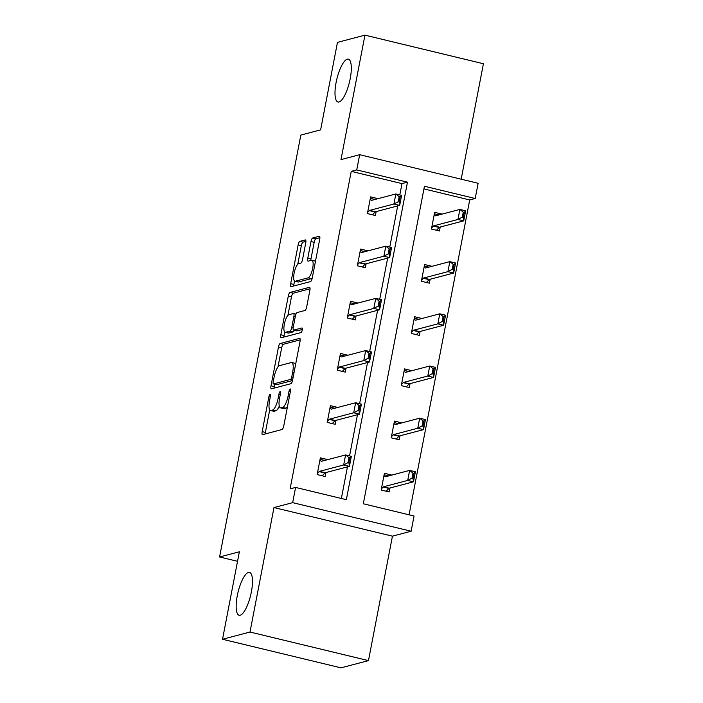 <?xml version="1.0" encoding="UTF-8"?>
<svg xmlns="http://www.w3.org/2000/svg" width="703" height="703" viewBox="0 0 703 703"><rect width="100%" height="100%" fill="white"/><g stroke="black" fill="none" stroke-linecap="round" stroke-linejoin="round"><path stroke-width="1.05" d="M339.031 101.997A22.057 6.485 -76.4 0 0 349.848 80.423A22.057 6.485 -76.4 0 0 348.328 59.149A22.057 6.485 -76.4 0 0 347.282 59.175A22.057 6.485 -76.4 0 0 336.465 80.757A22.057 6.485 -76.4 0 0 337.985 102.023A22.057 6.485 -76.4 0 0 339.031 101.997M240.198 615.239A22.057 6.485 -76.4 0 0 251.015 593.657A22.057 6.485 -76.4 0 0 249.495 572.391A22.057 6.485 -76.4 0 0 248.44 572.418A22.057 6.485 -76.4 0 0 237.632 593.991A22.057 6.485 -76.4 0 0 239.143 615.266A22.057 6.485 -76.4 0 0 240.198 615.239M270.093 394.242A2.364 0.694 -76.4 0 0 268.898 396.747L262.175 431.633A3.383 0.993 -76.4 0 0 262.465 434.639A3.383 0.993 -76.4 0 0 262.623 434.639L282.052 429.524A3.383 0.993 -76.4 0 0 283.757 425.956L290.48 391.061A2.364 0.694 -76.4 0 0 290.277 388.961A2.364 0.694 -76.4 0 0 290.163 388.961A2.364 0.694 -76.4 0 0 288.968 391.466L288.098 395.982A10.826 3.181 -76.4 0 1 282.624 407.397L281.007 407.819A10.826 3.181 -76.4 0 1 280.488 407.837A10.826 3.181 -76.4 0 1 279.574 398.223L280.444 393.706A2.364 0.694 -76.4 0 0 280.242 391.606A2.364 0.694 -76.4 0 0 280.128 391.606A2.364 0.694 -76.4 0 0 278.933 394.102L278.063 398.619A10.826 3.181 -76.4 0 1 272.588 410.034L270.971 410.464A10.826 3.181 -76.4 0 1 270.453 410.473A10.826 3.181 -76.4 0 1 269.539 400.859L270.409 396.343A2.364 0.694 -76.4 0 0 270.207 394.242A2.364 0.694 -76.4 0 0 270.093 394.242M368.469 660.618L340.99 667.85L222.526 639.264L250.004 632.032L368.469 660.618L392.441 536.161L411.132 531.24L292.668 502.654L295.594 487.434L346.342 499.675L407.485 182.165L356.737 169.915L359.672 154.695L478.137 183.281L475.202 198.501L424.454 186.26L363.31 503.77L414.058 516.02L411.132 531.24M461.177 179.186L483.418 63.736L364.954 35.15L340.981 159.616L359.672 154.695M222.526 639.264L239.371 551.776L219.582 556.978L300.831 135.081L320.621 129.87L337.466 42.382L364.954 35.15M305.735 242.939A3.383 0.993 -76.4 0 0 305.454 239.934A3.383 0.993 -76.4 0 0 305.295 239.934L299.847 241.366A3.383 0.993 -76.4 0 0 298.134 244.934L290.673 283.687A3.383 0.993 -76.4 0 0 290.954 286.692A3.383 0.993 -76.4 0 0 291.112 286.692L310.541 281.578A3.383 0.993 -76.4 0 0 312.246 278.01L319.716 239.257A3.383 0.993 -76.4 0 0 319.426 236.252A3.383 0.993 -76.4 0 0 319.267 236.261L312.686 237.992A3.383 0.993 -76.4 0 0 310.972 241.56L307.782 258.142A3.383 0.993 -76.4 0 0 308.063 261.147A3.383 0.993 -76.4 0 0 308.222 261.147L311.491 260.286A9.051 2.663 -76.4 0 1 311.921 260.277A9.051 2.663 -76.4 0 1 312.545 269.003A9.051 2.663 -76.4 0 1 308.107 277.852L295.322 281.218A9.051 2.663 -76.4 0 1 294.891 281.226A9.051 2.663 -76.4 0 1 294.267 272.5A9.051 2.663 -76.4 0 1 298.705 263.651L300.831 263.089A3.383 0.993 -76.4 0 0 302.545 259.521L305.735 242.939M392.441 536.161L273.977 507.566L250.004 632.032M273.977 507.566L292.668 502.654M399.814 194.933L401.993 183.606L351.245 171.365L290.102 488.875L295.594 487.434M351.245 171.365L356.737 169.915M280.172 343.503A3.383 0.993 -76.4 0 0 278.467 347.071L270.998 385.824A3.383 0.993 -76.4 0 0 271.288 388.829A3.383 0.993 -76.4 0 0 271.446 388.821L290.866 383.715A3.383 0.993 -76.4 0 0 292.58 380.147L300.04 341.394A3.383 0.993 -76.4 0 0 299.759 338.389A3.383 0.993 -76.4 0 0 299.601 338.389L280.172 343.503L283.379 344.277A3.383 0.993 -76.4 0 0 281.666 347.844L277.984 366.957M280.831 334.76L288.3 296.007A3.383 0.993 -76.4 0 1 290.005 292.439L309.434 287.325A3.383 0.993 -76.4 0 1 309.592 287.325A3.383 0.993 -76.4 0 1 309.882 290.321L306.684 306.912A3.383 0.993 -76.4 0 1 304.97 310.48L297.097 312.554A3.383 0.993 -76.4 0 0 295.383 316.122L293.265 327.123A3.383 0.993 -76.4 0 0 293.555 330.129A3.383 0.993 -76.4 0 0 293.713 330.12L301.912 327.967A2.364 0.694 -76.4 0 1 302.026 327.958A2.364 0.694 -76.4 0 1 302.193 330.243A2.364 0.694 -76.4 0 1 301.025 332.563L281.279 337.756A3.383 0.993 -76.4 0 1 281.121 337.756A3.383 0.993 -76.4 0 1 280.831 334.76L284.038 335.533L284.706 332.053M219.582 556.978L237.535 561.31M432.02 266.305L424.603 264.521L421.387 281.244L429.384 283.177L430.148 279.24M411.923 370.692L404.506 368.908L401.281 385.631L409.287 387.564L410.042 383.627M391.817 475.079L384.4 473.295L381.175 490.026L389.181 491.951L389.945 488.014M409.076 514.816L469.709 199.951L423.944 188.905M401.87 422.89L394.453 421.097L391.228 437.828L399.234 439.762L399.998 435.816M421.967 318.503L414.55 316.71L411.334 333.442L419.339 335.375L420.095 331.429M442.073 214.116L434.656 212.324L431.431 229.055L439.437 230.988L440.201 227.043M469.709 199.951L475.202 198.501M401.993 183.606L407.485 182.165M341.359 498.471L347.44 466.897M349.558 455.895L357.484 414.7M359.602 403.707L367.537 362.511M369.655 351.509L377.59 310.313M379.708 299.32L387.643 258.124M389.761 247.122L397.696 205.926M376.167 211.594L375.402 215.531L367.397 213.598L370.622 196.875L378.038 198.659M366.114 263.783L365.349 267.729L357.352 265.796L360.569 249.064L367.985 250.857M356.061 315.981L355.305 319.918L347.3 317.984L350.516 301.262L357.932 303.046M346.008 368.17L345.252 372.115L337.247 370.182L340.472 353.451L347.888 355.243M335.955 420.368L335.199 424.304L327.194 422.38L330.419 405.649L337.835 407.441M325.911 472.557L325.146 476.502L317.141 474.569L320.366 457.838L327.783 459.63M270.453 410.473L273.652 411.246A10.826 3.181 -76.4 0 0 274.17 411.237L270.971 410.464M279.284 406.062A10.826 3.181 -76.4 0 1 275.787 410.807L274.17 411.237M280.488 407.837L283.687 408.61A10.826 3.181 -76.4 0 0 284.205 408.592L281.007 407.819M287.439 406.844A10.826 3.181 -76.4 0 1 285.822 408.171L284.205 408.592M269.715 409.893L265.382 432.407A3.383 0.993 -76.4 0 0 265.207 433.953M300.216 339.848L283.379 344.277M274.662 384.216L274.205 386.597A3.383 0.993 -76.4 0 0 274.029 388.144M273.203 381.817A2.364 0.694 -76.4 0 0 273.405 383.917A2.364 0.694 -76.4 0 0 273.52 383.917L290.567 379.427A2.364 0.694 -76.4 0 0 291.763 376.931L292.685 372.168A10.826 3.181 -76.4 0 0 291.771 362.555A10.826 3.181 -76.4 0 0 291.253 362.572L279.601 365.63A10.826 3.181 -76.4 0 0 274.126 377.054L273.203 381.817M276.507 384.638A2.364 0.694 -76.4 0 0 276.613 384.69A2.364 0.694 -76.4 0 0 276.718 384.69L273.52 383.917M292.501 380.534L276.718 384.69M295.708 363.917A10.826 3.181 -76.4 0 0 294.97 363.328L291.771 362.555M287.914 315.401L291.499 296.78L288.3 296.007M310.049 288.775L293.213 293.213A3.383 0.993 -76.4 0 0 291.499 296.78M296.613 330.823A3.383 0.993 -76.4 0 0 296.754 330.893A3.383 0.993 -76.4 0 0 296.912 330.893L302.316 329.47M288.924 314.698A9.051 2.663 -76.4 0 0 284.487 323.556A9.051 2.663 -76.4 0 0 285.11 332.282A9.051 2.663 -76.4 0 0 285.541 332.273L290.04 331.087A3.383 0.993 -76.4 0 0 291.754 327.519L293.872 316.517A3.383 0.993 -76.4 0 0 293.59 313.512A3.383 0.993 -76.4 0 0 293.423 313.52L288.924 314.698M285.11 332.282L288.309 333.055A9.051 2.663 -76.4 0 0 288.74 333.046L285.541 332.273M294.364 330.322A3.383 0.993 -76.4 0 1 293.248 331.86L288.74 333.046M284.038 335.533A3.383 0.993 -76.4 0 0 283.863 337.08M294.891 281.226L298.09 282A9.051 2.663 -76.4 0 0 298.52 281.991L295.322 281.218M312.255 277.993A9.051 2.663 -76.4 0 1 311.306 278.625L298.52 281.991M315.48 261.235A9.051 2.663 -76.4 0 0 315.12 261.041L311.921 260.277M319.883 237.711L315.884 238.765A3.383 0.993 -76.4 0 0 314.171 242.333L310.981 258.915A3.383 0.993 -76.4 0 0 310.805 260.462M294.531 281.042L293.872 284.46A3.383 0.993 -76.4 0 0 293.696 286.007M305.91 241.384L303.046 242.14A3.383 0.993 -76.4 0 0 301.332 245.707L297.756 264.284M388.759 475.887L384.119 474.762M386.211 491.239L388.917 488.436A3.445 1.011 103.6 0 1 389.277 488.19L413.461 481.819L407.705 480.43L409.638 470.395L385.446 476.757A3.445 1.011 103.6 0 1 385.288 476.766A3.445 1.011 103.6 0 1 385.147 476.687L383.943 475.65M412.977 473.11L409.638 470.395L415.394 471.783L413.461 481.819L412.977 478.356L413.944 473.339L412.977 473.11L412.011 478.128L412.977 478.356M381.404 488.857L383.153 487.038A3.445 1.011 103.6 0 1 383.513 486.792L407.705 480.43L412.011 478.128M413.944 473.339L415.394 471.783M320.085 459.314L324.724 460.439M319.909 460.201L321.113 461.238A3.445 1.011 -76.4 0 0 321.253 461.309A3.445 1.011 -76.4 0 0 321.412 461.309L345.595 454.946L351.359 456.335L349.426 466.37L325.243 472.732A3.445 1.011 -76.4 0 0 324.883 472.978L322.176 475.782M348.943 462.908L349.909 457.89L348.943 457.653L347.976 462.671L348.943 462.908L349.426 466.37L343.67 464.982L319.478 471.344A3.445 1.011 -76.4 0 0 319.118 471.59L317.369 473.4M347.976 462.671L343.67 464.982L345.595 454.946L348.943 457.653M351.359 456.335L349.909 457.89M398.812 423.689L394.172 422.573M396.264 439.041L398.97 436.238A3.445 1.011 103.6 0 1 399.33 435.992L423.514 429.63L417.749 428.241L419.682 418.197L395.499 424.568A3.445 1.011 103.6 0 1 395.332 424.568A3.445 1.011 103.6 0 1 395.2 424.498L393.996 423.461M423.03 420.912L419.682 418.197L425.447 419.594L423.514 429.63L423.03 426.167L423.988 421.15L423.03 420.912L422.064 425.93L423.03 426.167M391.457 436.66L393.205 434.849A3.445 1.011 103.6 0 1 393.566 434.603L417.749 428.241L422.064 425.93M423.988 421.15L425.447 419.594M408.865 371.5L404.216 370.376M406.316 386.852L409.014 384.04A3.445 1.011 103.6 0 1 409.383 383.803L433.566 377.432L427.802 376.043L429.735 366.008L405.552 372.37A3.445 1.011 103.6 0 1 405.385 372.379A3.445 1.011 103.6 0 1 405.244 372.3L404.049 371.263M433.083 368.724L429.735 366.008L435.5 367.397L433.566 377.432L433.074 373.97L434.041 368.952L433.083 368.724L432.117 373.741L433.074 373.97M401.51 384.471L403.258 382.652A3.445 1.011 103.6 0 1 403.619 382.406L427.802 376.043L432.117 373.741M434.041 368.952L435.5 367.397M330.138 407.125L334.777 408.241M329.962 408.004L331.166 409.041A3.445 1.011 -76.4 0 0 331.298 409.12A3.445 1.011 -76.4 0 0 331.464 409.111L355.648 402.749L361.412 404.137L359.479 414.181L335.296 420.543A3.445 1.011 -76.4 0 0 334.936 420.789L332.229 423.593M358.996 410.71L359.954 405.693L358.996 405.464L358.029 410.482L358.996 410.71L359.479 414.181L353.714 412.784L329.531 419.146A3.445 1.011 -76.4 0 0 329.171 419.392L327.422 421.211M358.029 410.482L353.714 412.784L355.648 402.749L358.996 405.464M361.412 404.137L359.954 405.693M340.182 354.927L344.83 356.052M340.015 355.815L341.21 356.852A3.445 1.011 -76.4 0 0 341.35 356.922A3.445 1.011 -76.4 0 0 341.517 356.922L365.701 350.56L371.465 351.948L369.532 361.983L345.349 368.346A3.445 1.011 -76.4 0 0 344.98 368.592L342.282 371.395M369.04 358.521L370.006 353.504L369.049 353.266L368.082 358.284L369.04 358.521L369.532 361.983L363.767 360.595L339.584 366.957A3.445 1.011 -76.4 0 0 339.224 367.203L337.475 369.013M368.082 358.284L363.767 360.595L365.701 350.56L369.049 353.266M371.465 351.948L370.006 353.504M418.918 319.303L414.269 318.187M416.369 334.654L419.067 331.851A3.445 1.011 103.6 0 1 419.436 331.605L443.619 325.243L437.855 323.855L439.788 313.81L415.605 320.181A3.445 1.011 103.6 0 1 415.438 320.181A3.445 1.011 103.6 0 1 415.297 320.111L414.102 319.065M443.136 316.526L439.788 313.81L445.553 315.208L443.619 325.243L443.127 321.781L444.094 316.754L443.136 316.526L442.169 321.543L443.127 321.781M411.554 332.273L413.302 330.463A3.445 1.011 103.6 0 1 413.672 330.217L437.855 323.855L442.169 321.543M444.094 316.754L445.553 315.208M350.235 302.729L354.883 303.854M350.068 303.617L351.263 304.654A3.445 1.011 -76.4 0 0 351.403 304.733A3.445 1.011 -76.4 0 0 351.57 304.724L375.754 298.362L381.518 299.75L379.585 309.786L355.402 316.157A3.445 1.011 -76.4 0 0 355.033 316.403L352.335 319.206M379.093 306.323L380.059 301.306L379.102 301.077L378.135 306.095L379.093 306.323L379.585 309.786L373.82 308.397L349.637 314.759A3.445 1.011 -76.4 0 0 349.268 315.006L347.519 316.825M378.135 306.095L373.82 308.397L375.754 298.362L379.102 301.077M381.518 299.75L380.059 301.306M428.962 267.114L424.322 265.989M426.413 282.465L429.12 279.653A3.445 1.011 103.6 0 1 429.48 279.407L453.663 273.045L447.908 271.657L449.841 261.621L425.649 267.984A3.445 1.011 103.6 0 1 425.491 267.984A3.445 1.011 103.6 0 1 425.35 267.913L424.155 266.876M453.189 264.337L449.841 261.621L455.597 263.01L453.663 273.045L453.18 269.583L454.147 264.565L453.189 264.337L452.222 269.354L453.18 269.583M421.607 280.084L423.355 278.265A3.445 1.011 103.6 0 1 423.716 278.019L447.908 271.657L452.222 269.354M454.147 264.565L455.597 263.01M360.288 250.54L364.927 251.656M360.121 251.428L361.316 252.465A3.445 1.011 -76.4 0 0 361.456 252.535A3.445 1.011 -76.4 0 0 361.614 252.535L385.806 246.164L391.562 247.561L389.629 257.597L365.446 263.959A3.445 1.011 -76.4 0 0 365.085 264.205L362.379 267.008M389.146 254.135L390.112 249.108L389.154 248.88L388.188 253.897L389.146 254.135L389.629 257.597L383.873 256.208L359.681 262.571A3.445 1.011 -76.4 0 0 359.321 262.817L357.572 264.627M388.188 253.897L383.873 256.208L385.806 246.164L389.154 248.88M391.562 247.561L390.112 249.108M439.015 214.916L434.375 213.8M436.466 230.268L439.173 227.464A3.445 1.011 103.6 0 1 439.533 227.218L463.716 220.856L457.952 219.459L459.885 209.424L435.702 215.786A3.445 1.011 103.6 0 1 435.544 215.795A3.445 1.011 103.6 0 1 435.403 215.724L434.199 214.679M463.233 212.139L459.885 209.424L465.65 210.821L463.716 220.856L463.233 217.385L464.2 212.368L463.233 212.139L462.266 217.157L463.233 217.385M431.66 227.886L433.408 226.076A3.445 1.011 103.6 0 1 433.769 225.83L457.952 219.459L462.266 217.157M464.2 212.368L465.65 210.821M370.34 198.343L374.98 199.467M370.165 199.23L371.369 200.267A3.445 1.011 -76.4 0 0 371.509 200.346A3.445 1.011 -76.4 0 0 371.667 200.337L395.851 193.975L401.615 195.364L399.682 205.399L375.499 211.77A3.445 1.011 -76.4 0 0 375.138 212.007L372.432 214.819M399.199 201.937L400.165 196.919L399.199 196.691L398.232 201.708L399.199 201.937L399.682 205.399L393.917 204.011L369.734 210.373A3.445 1.011 -76.4 0 0 369.374 210.619L367.625 212.438M398.232 201.708L393.917 204.011L395.851 193.975L399.199 196.691M401.615 195.364L400.165 196.919M270.268 397.072L268.898 396.747M290.339 391.791L288.968 391.466M280.304 394.436L278.933 394.102M275.787 410.807L272.588 410.034M279.442 398.952L278.063 398.619M285.822 408.171L282.624 407.397M289.469 396.307L288.098 395.982M265.382 432.407L262.175 431.633M274.205 386.597L270.998 385.824M281.666 347.844L278.467 347.071M292.624 379.928L290.567 379.427M293.133 377.265L291.763 376.931M294.056 372.502L292.685 372.168M293.213 293.213L290.005 292.439M296.912 330.893L293.713 330.12M293.248 331.86L290.04 331.087M293.151 327.853L291.754 327.519M295.242 316.851L293.872 316.517M311.306 278.625L308.107 277.852M310.981 258.915L307.782 258.142M314.171 242.333L310.972 241.56M315.884 238.765L312.686 237.992M293.872 284.46L290.673 283.687M301.332 245.707L298.134 244.934M303.046 242.14L299.847 241.366M389.277 488.19L383.513 486.792M388.917 488.436L383.153 487.038M319.118 471.59L324.883 472.978M319.478 471.344L325.243 472.732M399.33 435.992L393.566 434.603M398.97 436.238L393.205 434.849M409.383 383.803L403.619 382.406M409.014 384.04L403.258 382.652M329.171 419.392L334.936 420.789M329.531 419.146L335.296 420.543M339.224 367.203L344.98 368.592M339.584 366.957L345.349 368.346M419.436 331.605L413.672 330.217M419.067 331.851L413.302 330.463M349.268 315.006L355.033 316.403M349.637 314.759L355.402 316.157M429.48 279.407L423.716 278.019M429.12 279.653L423.355 278.265M359.321 262.817L365.085 264.205M359.681 262.571L365.446 263.959M439.533 227.218L433.769 225.83M439.173 227.464L433.408 226.076M369.374 210.619L375.138 212.007M369.734 210.373L375.499 211.77M276.613 384.69L273.405 383.917M296.754 330.893L293.555 330.129M295.981 314.092L293.59 313.512"/></g></svg>
